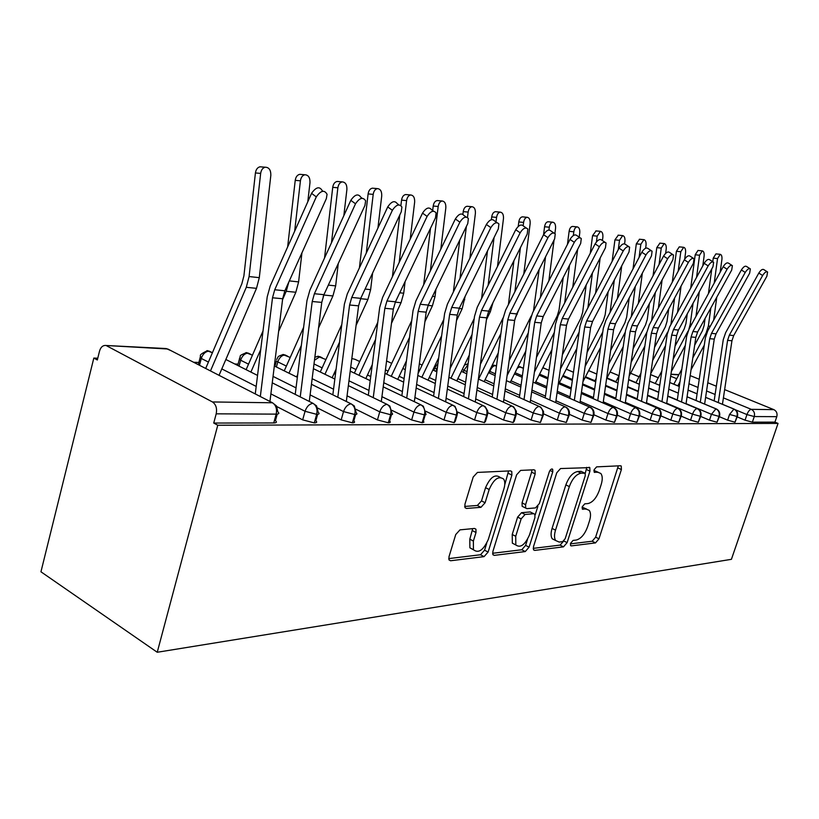 <?xml version="1.0" encoding="UTF-8"?>
<svg xmlns="http://www.w3.org/2000/svg" width="819" height="819" viewBox="0 0 819 819"><rect width="100%" height="100%" fill="white"/><g stroke="black" fill="none" stroke-linecap="round" stroke-linejoin="round"><path stroke-width="1.23" d="M570.546 543.355L570.577 545.587L571.304 545.894L595.515 542.905L598.965 538.83L621.396 469.553L621.273 466.083L620.464 465.765L596.611 466.871L594.103 469.748L594.184 472.194L597.972 472.297L600.808 473.464C602.579 475.798 602.702 479.484 601.187 484.52L599.293 490.417C596.427 498.054 592.639 502.436 587.95 503.572L584.776 503.828L582.258 506.736L582.319 509.07L586.179 509.08L589.25 510.36C590.847 512.633 590.929 516.154 589.485 520.915L587.612 526.75C584.756 534.326 580.978 538.759 576.259 540.038L573.054 540.417L570.546 543.355M459.981 529.862L455.733 534.551L448.996 556.736L448.986 559.909L450.593 560.759L484.049 556.633L488.104 552.067L511.885 475.081L511.762 471.488L510.513 470.874L477.457 472.42L473.198 477.027L464.936 504.238L464.997 507.667L466.492 508.456L480.958 507.319L485.114 502.743L489.168 489.516C493.796 479.074 498.628 475.593 503.665 479.095C505.057 481.337 505.169 484.5 503.982 488.585L488.298 539.445C483.405 550.235 478.45 553.654 473.433 549.703L473.372 541.052L475.993 532.514L475.952 529.207L474.488 528.46L459.981 529.862M778.05 423.413L731.418 559.326L157.238 652.262L217.762 425.235L778.05 423.413L774.928 422.123L776.791 416.666L754.268 416.554L752.364 422.164L774.928 422.123M533.497 546.642L533.538 549.856L534.735 550.399L563.482 546.857L567.106 542.628L589.946 471.14L589.813 467.618L560.534 468.55L556.756 472.809L533.497 546.642M492.577 553.286L521.795 549.754L525.255 551.566L494.277 555.374L492.895 554.698L492.874 551.494L516.605 474.836L520.608 470.413L533.916 469.789L535.053 470.321L533.916 469.789M531.92 469.881L531.623 472.174L535.186 473.904L535.053 470.321M535.186 473.904L525.593 504.647L525.675 508.056L526.883 508.63L535.493 507.913L539.342 503.562L549.262 471.959C550.337 469.461 551.484 468.57 552.682 469.287L552.784 471.785L529.074 547.174L525.255 551.566M106.818 345.905L212.459 401.955L272.481 402.774L167.782 348.996L105.201 345.444C102.498 345.526 100.594 347.471 99.488 351.269L97.328 359.971L93.827 358.067L40.95 571.795L157.238 652.262M723.402 397.88L751.279 409.336L773.863 409.643L724.641 389.609M716.338 386.23L707.78 382.749M699.242 379.279L690.192 375.593M773.863 409.643C776.596 411.107 777.569 413.452 776.791 416.666M93.827 358.067L97.758 358.231M193.612 362.264L198.874 362.479M234.797 363.984L238.063 364.127M274.375 365.653L275.102 365.683M217.762 425.235L213.739 423.054L216.196 413.83C217.219 408.374 215.981 404.412 212.459 401.955M213.739 423.054L273.751 422.952L276.177 414.127L216.196 413.83M277.231 414.086L275.43 420.669C277.16 422.092 276.607 422.85 273.751 422.952M752.364 422.164L745.055 420.178L737.213 416.912M317.649 414.291L315.827 420.812C317.362 422.113 316.851 422.799 314.281 422.891L302.672 419.871L276.863 406.593M355.651 414.486L353.808 420.946C355.18 422.123 354.699 422.758 352.385 422.819L341.175 419.891L317.711 408.067M391.451 414.67L389.598 421.058C390.806 422.133 390.366 422.706 388.267 422.768L377.436 419.922L355.948 409.285M425.225 414.844L423.362 421.161L423.945 422.164L422.133 422.706L411.64 419.942L391.871 410.329M457.156 415.008L455.282 421.253L454.135 422.655L443.97 419.973L425.716 411.23M487.377 415.161L485.503 421.335L484.418 422.604L474.57 419.993L457.657 412.018M516.021 415.305L514.148 421.396L513.134 422.553L503.572 420.014L487.858 412.704M543.212 415.448L540.397 422.512L531.101 420.034L516.472 413.319M569.062 415.571L566.298 422.471L557.268 420.045L543.611 413.861M593.652 415.704L590.96 422.43L582.166 420.065L569.4 414.353M617.096 415.817L614.445 422.389L605.896 420.086L593.939 414.783M639.455 415.929L636.854 422.348L628.521 420.096L617.485 415.253M660.8 416.042L658.261 422.317L650.132 420.116L639.874 415.663M700.736 416.247L698.3 422.256L690.56 420.147L681.203 416.154L678.716 422.287L670.792 420.127L661.066 415.95M719.44 416.339L717.045 422.225L709.489 420.157L700.675 416.431M737.376 416.431L735.022 422.194L727.641 420.167L719.328 416.676M735.022 422.194L736.957 416.472C737.755 413.083 736.752 410.626 733.937 409.091L705.609 397.379M697.082 393.847L688.052 390.11M679.279 386.486L669.727 382.534M658.271 377.794L650.583 374.611M717.045 422.225L719 416.38C719.819 412.93 718.795 410.411 715.939 408.845L687.069 396.805M678.306 393.161L668.754 389.179M649.631 381.152L659.745 385.37L649.631 381.204M639.055 376.791L630.599 373.269M698.3 422.256L700.276 416.277C701.105 412.756 700.071 410.196 697.184 408.589L667.731 396.212L697.317 408.599M648.617 388.134L658.722 392.383L648.617 388.186M639.332 384.285L628.623 379.781L639.332 384.234M619.021 375.747L610.073 371.99M678.716 422.287L680.732 416.185C681.572 412.581 680.517 409.961 677.589 408.323L647.542 395.587M627.579 387.08L638.267 391.615L627.569 387.131M618.007 383.077L606.787 378.327M596.795 374.088L588.656 370.638M658.261 422.317L660.298 416.083C661.148 412.397 660.083 409.715 657.114 408.046L626.443 394.932M616.891 390.847L605.558 386.005M595.7 381.787L585.227 377.303M573.484 372.287L566.267 369.205M542.587 368.212L543.581 367.997L549.058 370.321L542.813 367.751M636.854 422.348L638.922 415.97C639.782 412.203 638.718 409.459 635.708 407.749L604.381 394.236M594.533 389.987L582.514 384.797L594.543 389.946M572.338 380.405L562.684 376.238L572.348 380.364M523.413 368.274L518.151 366.451M614.445 422.389L616.543 415.857C617.413 411.998 616.328 409.193 613.277 407.442L581.285 393.499L613.37 407.442M571.119 389.066L558.363 383.507L571.13 389.035M547.86 378.931L539.107 375.122L547.86 378.9M496.478 366.032L493.222 365.223M590.96 422.43L593.079 415.735C593.97 411.783 592.864 408.916 589.772 407.115L557.074 392.721L589.844 407.125M546.58 388.093L533.026 382.125L546.58 388.073M522.164 377.344L514.424 373.935L522.164 377.324M468.099 363.892L467.403 363.912M566.298 422.471L568.458 415.612C569.348 411.558 568.232 408.62 565.11 406.777L531.664 391.892L565.141 406.787M520.823 387.059L506.398 380.64L520.823 387.049M495.167 375.634L488.544 372.686L495.167 375.624M540.397 422.512L542.577 415.479C543.488 411.333 542.362 408.312 539.189 406.429L504.975 391.011M493.755 385.954L478.398 379.033M466.769 373.792L461.394 371.376M450.993 366.687L450.368 366.41M513.134 422.553L515.346 415.346C516.277 411.087 515.131 407.985 511.916 406.05L476.904 390.079M465.284 384.776L448.914 377.303M436.844 371.795L432.862 369.973M422.102 365.069L419.348 363.81M484.418 422.604L486.67 415.202C487.602 410.821 486.445 407.647 483.2 405.661L447.338 389.076M435.288 383.507L417.813 375.419M405.292 369.625L402.846 368.499M391.717 363.349L386.578 360.974M359.695 361.517L354.893 359.265M454.135 422.655L456.408 415.049C457.36 410.544 456.183 407.278 452.897 405.241L416.154 388.001M403.644 382.135L384.971 373.372M371.949 367.27L371.222 366.922M325.911 359.551L317.629 356.296M422.133 422.706L424.437 414.885C425.399 410.258 424.211 406.9 420.884 404.811L383.21 386.855M370.219 380.661L350.225 371.14M290.223 357.442L282.729 354.525M388.267 422.768L390.602 414.711C391.584 409.95 390.387 406.5 387.018 404.34L348.362 385.616M334.838 379.064L313.411 368.683M252.447 355.18L245.864 352.651M352.385 422.819L354.75 414.527C355.733 409.633 354.525 406.07 351.126 403.849L311.445 384.275M297.348 377.324L274.334 365.98M212.408 352.733L206.859 350.665M314.281 422.891L316.677 414.332C317.68 409.285 316.451 405.61 313.012 403.327L272.246 382.831M257.545 375.43L225.86 359.49M586.609 509.07L582.77 507.411L586.179 509.08M582.084 507.473L582.77 507.411M598.3 472.297L594.522 470.679L597.972 472.297M593.888 470.71L594.522 470.679M570.413 543.867L592.178 541.236L595.628 537.162L618.314 465.868M585.247 473.372L586.793 467.332M533.189 548.372L560.083 545.116L563.626 541.134M562.633 541.646L565.182 538.687L585.268 475.726L585.175 473.28L581.101 473.177C576.238 474.201 572.317 478.665 569.338 486.588L555.507 530.159C554.146 534.746 554.187 538.206 555.651 540.52L559.172 542.055L562.633 541.646M584.582 472.993L581.05 471.355L584.52 472.993M555.302 540.345L552.231 538.779C550.757 536.455 550.706 533.005 552.067 528.419L565.857 484.909C568.826 477.006 572.747 472.543 577.62 471.529L581.05 471.355M531.623 472.174L522.061 502.886L522.143 506.296L523.28 506.859M537.878 506.316L535.155 514.977M527.487 539.424L525.614 545.372L529.074 547.174M515.724 536.281L515.816 544.973C520.485 548.249 525.061 544.86 529.535 534.797L534.93 517.618L534.848 514.25L533.681 513.708L525.061 514.475L521.15 518.877L515.724 536.281L512.223 534.469L512.336 543.151L515.438 544.778M533.763 513.708L530.169 511.947L533.681 513.708M512.223 534.469L517.628 517.096L521.539 512.694L530.169 511.947M521.795 549.754L525.614 545.372M473.505 549.836L469.881 547.798L469.809 539.158L472.706 528.634M500.214 477.385L500.061 477.313C495.004 473.812 490.161 477.272 485.554 487.694L489.168 489.516M464.649 506.449L477.354 505.477L481.511 500.9L485.554 487.694M504.75 484.787L508.568 470.966M448.71 558.599L480.528 554.75L484.582 550.194L486.721 543.253M712.755 261.701L713.247 258.139L715.929 253.88L720.218 254.32L717.536 258.579L714.209 283.087M720.177 272.184L721.918 259.398C722.163 256.419 721.6 254.719 720.218 254.32M673.822 384.172L681.817 369.226M694.666 345.208L702.446 330.681L704.115 325.491L705.067 318.458M708.435 293.632L711.783 268.908M716.779 297.164L713.656 320.137M710.831 307.995L708.374 326.054L706.111 333.077L692.802 357.903M679.965 381.838L677.825 385.831M704.289 345.147L691.052 369.778M722.45 404.289L731.94 340.765L733.701 335.575L766.871 276.238L767.587 272C766.256 271.273 764.608 272.44 762.632 275.501L758.814 273.075C760.779 270.014 762.438 268.857 763.769 269.584L767.168 271.734M718.304 402.579L727.589 340.356L729.35 335.135L762.632 275.501M758.814 273.075L725.644 332.647L723.259 339.69L714.158 400.86M690.714 288.124L695.208 254.781L697.983 250.45L702.323 250.88L699.549 255.231L696.57 277.344M702.794 265.888L704.115 256.081C704.36 253.03 703.767 251.29 702.323 250.88M655.241 383.497L661.824 371.099M675.04 346.191L684.254 328.828L685.953 323.525L687.254 313.892M699.293 291.81L695.976 316.38M693.079 303.194L690.263 324.099L688.861 329.381M688.073 331.071L673.146 359.132M659.95 383.957L659.295 385.186M685.329 345.331L671.324 371.591M672.276 282.197L676.402 251.279L679.268 246.867L683.67 247.307L680.804 251.73L678.204 271.171M684.684 259.173L685.564 252.621C685.81 249.498 685.175 247.717 683.67 247.307M635.892 382.79L640.929 373.229M654.535 347.369L665.315 326.894L667.024 321.488L668.693 308.968M681.08 286.056L677.559 312.356M674.61 298.034L670.894 324.621M667.618 332.135L652.62 360.575M665.53 345.638L650.726 373.659M653.06 275.798L656.797 247.635L659.909 243.141M665.642 253.337L666.216 249.017C666.461 245.813 665.796 243.99 664.209 243.571L661.25 248.085L659.07 264.527M615.724 382.063L619.072 375.655M633.087 348.771L645.546 324.887L647.286 319.359L649.365 303.654M662.121 279.852L658.363 308.046M655.354 292.475L651.617 320.598M646.856 332.197L631.152 362.254M644.85 346.079L629.166 376.013M633.026 268.888L636.322 243.827L639.567 239.25M645.638 248.208L646.027 245.25C646.273 241.963 645.556 240.1 643.898 239.67L640.837 244.277L639.117 257.35M594.686 381.306L596.181 378.419M610.636 350.44L624.928 322.788L626.678 317.137L629.207 297.921M642.342 273.137L638.349 303.419M635.278 286.466L631.306 316.636M625.317 332.053L608.671 364.209M623.218 346.672L606.603 378.685M704.616 404.074L714.25 339.107L716.041 333.814L749.651 273.208L750.358 268.888C748.976 268.1 747.266 269.287 745.239 272.43L741.369 269.963C743.396 266.82 745.095 265.643 746.488 266.431L749.897 268.591M700.296 402.272L709.715 338.687L711.506 333.353L745.239 272.43M741.369 269.963L707.759 330.825L705.343 338.012L696.099 400.522M686.025 403.859L695.822 337.387L697.634 331.971L731.705 270.045L732.391 265.643C730.947 264.793 729.176 265.991 727.088 269.236L723.177 266.718C725.255 263.472 727.026 262.285 728.47 263.145L731.869 265.315M681.531 401.965L691.093 336.947L692.905 331.5L727.088 269.236M723.177 266.718L689.107 328.91L686.66 336.261L677.272 400.174M666.646 403.634L676.596 335.585L678.429 330.057L712.96 266.748L713.636 262.264C712.131 261.343 710.298 262.551 708.148 265.899L704.176 263.329C706.326 259.992 708.148 258.784 709.663 259.715L713.062 261.896M661.947 401.648L671.652 335.125L673.494 329.566L708.148 265.899M704.176 263.329L669.645 326.924L667.168 334.428L657.637 399.815M646.406 403.419L656.521 333.712L658.384 328.05L693.386 263.298L694.041 258.743C692.464 257.729 690.571 258.947 688.349 262.408L684.326 259.797C686.537 256.337 688.441 255.118 690.018 256.132L693.396 258.323M641.502 401.32L651.361 333.231L653.224 327.539L688.349 262.408M684.326 259.797L649.324 324.846L646.815 332.514L637.141 399.457M612.121 261.404L614.936 239.844L618.304 235.176M624.6 243.816L624.928 241.318C625.173 237.94 624.416 236.036 622.665 235.606L619.502 240.305L618.294 249.58M587.09 352.405L603.378 320.587L605.159 314.813L608.169 291.687M621.713 265.878L617.444 298.433M614.322 279.965L610.083 312.397M602.764 332.023L585.104 366.462M600.583 347.44L582.944 381.726M625.255 403.194L635.544 331.746L637.428 325.962L672.911 259.695L673.546 255.057C671.908 253.941 669.942 255.18 667.639 258.763L663.564 256.091C665.857 252.518 667.823 251.279 669.471 252.395L672.829 254.586M620.126 400.982L630.149 331.245L632.043 325.43L667.639 258.763M663.564 256.091L628.081 322.676L625.542 330.518L615.714 399.078M590.284 253.266L592.557 235.688L596.068 230.917M602.426 240.54L602.866 237.203C603.101 233.732 602.303 231.777 600.46 231.337L597.184 236.138L596.437 241.892M562.397 354.719L580.835 318.294L582.647 312.377L586.189 284.93M600.163 257.985L595.608 293.048M592.424 272.911L587.899 307.821M579.135 332.125L560.38 369.082M576.842 348.413L558.886 383.702M567.454 244.4L569.123 231.327C569.666 228.296 570.792 226.668 572.522 226.433L572.788 226.453M579.217 237.152L579.76 232.893C579.995 229.33 579.146 227.324 577.211 226.883C575.481 227.109 574.354 228.747 573.812 231.787L573.331 235.555M536.445 357.422L557.237 315.888L559.07 309.838L563.206 277.549M577.641 249.396L572.768 287.213M569.522 265.233L564.69 302.887M554.34 332.401L534.408 372.102M551.945 349.621L535.124 383.026M503.45 402.19L514.649 320.444L516.666 313.912L554.647 238.861L555.241 233.896C553.173 232.053 550.737 233.313 547.931 237.674L543.57 234.705L544.563 226.75C545.116 223.669 546.283 222 548.085 221.754L548.392 221.785M554.903 233.456L555.548 228.378C555.773 224.713 554.872 222.645 552.825 222.205C551.033 222.451 549.856 224.119 549.314 227.211L548.955 229.996M509.152 360.585L531.193 316.042M533.456 311.118L539.148 269.492M554.064 240.008L548.863 280.886M545.546 256.838L540.376 297.532M528.296 332.852L507.094 375.593M525.778 351.116L510.237 382.34M603.132 402.979L613.595 329.699L615.499 323.771L651.474 255.917L652.098 251.208C650.378 249.99 648.331 251.228 645.956 254.944L641.82 252.221C644.195 248.515 646.242 247.266 647.972 248.495L651.289 250.665M597.768 400.645L607.944 329.166L609.868 323.208L645.956 254.944M641.82 252.221L605.855 320.403L603.275 328.429L593.294 398.699M579.975 402.774L590.612 327.549L592.546 321.488L629.012 251.955L629.627 247.174C627.825 245.833 625.696 247.092 623.228 250.942L619.031 248.157C621.498 244.308 623.628 243.059 625.44 244.41L628.705 246.56M574.354 400.296L584.694 326.986L586.639 320.894L623.228 250.942M619.031 248.157L582.585 318.018L579.965 326.249L569.819 398.31M555.691 402.579L566.513 325.286L568.478 319.082L605.446 247.809L606.05 242.956C604.166 241.472 601.934 242.731 599.365 246.734L595.116 243.888C597.686 239.895 599.907 238.636 601.801 240.131L604.995 242.26M549.795 399.948L560.309 324.713L562.274 318.468L599.365 246.734M595.116 243.888L558.169 315.52L555.517 323.955L545.208 397.911M518.232 226.453L518.796 221.959C519.348 218.816 520.556 217.117 522.43 216.851L522.788 216.881M523.791 273.996L530.139 223.638C530.364 219.861 529.391 217.741 527.231 217.301C525.358 217.557 524.15 219.267 523.597 222.42L523.187 225.675M480.405 364.271L503.061 317.926M508.425 304.545L513.933 260.647M520.423 247.655L514.885 291.718M519.215 308.886L514.875 319.134M500.911 333.538L478.572 379.115M498.259 352.917L484.152 381.623M530.21 402.385L541.226 322.921L543.212 316.564L580.681 243.448L581.275 238.534C579.309 236.886 576.986 238.145 574.303 242.322L569.993 239.414C572.665 235.248 574.999 233.988 576.975 235.647L580.077 237.725M524.027 399.6L534.705 322.317L536.701 315.909L574.303 242.322M569.993 239.414L532.545 312.899L529.862 321.539L519.379 397.502M491.369 219.707L491.707 216.922C492.27 213.718 493.529 211.978 495.485 211.691L495.904 211.732M497.491 266.482L503.46 218.663C503.675 214.762 502.631 212.582 500.337 212.141C498.392 212.428 497.133 214.168 496.57 217.383L496.007 221.929M450.081 368.57L474.211 318.56M481.582 298.546L487.489 250.921M492.987 302.6L490.386 311.609L486.435 319.768M494.062 237.571L488.124 285.37M472.061 334.49L450.911 378.214M469.287 355.108L456.767 380.886M492.239 397.072L502.886 319.011L505.61 310.145L543.57 234.705C546.365 230.344 548.802 229.095 550.88 230.948L553.859 232.965M496.938 399.222L507.8 319.799L509.817 313.227L547.931 237.674M462.899 214.25L463.226 211.619C463.789 208.364 465.09 206.583 467.127 206.275L467.629 206.316M469.871 258.231L475.389 213.431C475.593 209.388 474.477 207.156 472.041 206.716C470.014 207.023 468.714 208.814 468.14 212.08L467.485 217.445M418.059 373.587L443.816 319.43M453.368 291.973L459.725 240.172M465.182 296.253L462.141 308.804L456.5 320.577M466.38 226.433L459.991 278.429M441.646 335.759L421.836 377.283M438.718 357.729L427.999 380.129M475.286 402.006L486.691 317.823L488.738 311.128L527.231 234.029L527.815 229.033C525.655 226.965 523.095 228.214 520.147 232.78L515.724 229.74C518.673 225.184 521.222 223.945 523.402 226.013L526.228 227.948M468.448 398.833L479.473 317.148L481.531 310.401L520.147 232.78M515.724 229.74L477.262 307.248L474.508 316.349L463.687 396.642M432.667 210.514L433.21 206.04C433.783 202.723 435.124 200.901 437.254 200.563L437.848 200.614M440.806 249.16L445.823 207.913C446.017 203.736 444.819 201.433 442.229 201.003C440.11 201.341 438.759 203.173 438.185 206.49L430.384 270.813M386.65 374.16L411.711 320.669M423.679 284.746L430.518 228.266M435.923 289.281L435.032 296.601L432.401 305.845L424.907 321.724M409.52 337.418L391.236 376.32M406.439 360.872L397.717 379.361M445.628 401.832L457.237 315.069L459.316 308.19L498.31 228.931L498.904 223.935C496.642 221.601 493.949 222.829 490.837 227.621L486.363 224.498C489.465 219.717 492.158 218.499 494.43 220.833L497.061 222.655M438.411 398.454L449.631 314.353L451.709 307.422L490.837 227.621M486.363 224.498L447.399 304.197L444.604 313.544L433.599 396.191M400.911 205.487L401.556 200.143C402.129 196.785 403.521 194.912 405.733 194.543L406.459 194.605M410.206 239.148L414.649 202.109C414.823 197.758 413.534 195.383 410.759 194.983C408.558 195.352 407.166 197.225 406.593 200.604L399.191 262.408M354.351 373.106L377.764 322.338M392.403 276.75L399.785 214.987M405.108 281.572L403.706 293.222L401.034 302.723L391.482 323.29M375.542 339.516L358.988 375.307M372.287 364.629L365.817 378.562M414.342 401.689L426.167 312.162L428.265 305.088L467.772 223.556L468.376 218.571C466.011 215.919 463.175 217.117 459.868 222.164L455.344 218.97C458.64 213.943 461.476 212.745 463.851 215.397L466.226 217.066M406.726 398.065L418.13 311.415L420.229 304.289L459.868 222.164M455.344 218.97L415.868 300.972L413.042 310.585L401.863 395.741M359.408 267.885L368.11 193.919C368.683 190.52 370.116 188.605 372.42 188.175L373.31 188.257M377.928 228.03L381.726 195.966C381.879 191.431 380.477 188.984 377.508 188.616C375.215 189.035 373.781 190.96 373.198 194.379L366.277 253.112M320.27 372L341.789 324.529M372.604 273.034L370.628 289.66L367.926 299.426L356.091 325.348M339.547 342.168L324.948 374.273M336.107 369.103L332.156 377.764M381.296 401.576L393.335 309.091L395.454 301.812L435.473 217.864L436.097 212.94C433.64 209.91 430.64 211.067 427.108 216.39L422.522 213.124C426.044 207.801 429.043 206.664 431.511 209.695L433.579 211.159M373.239 397.665L384.838 308.292L386.967 300.962L427.108 216.39M422.522 213.124L382.555 297.563L379.688 307.453L368.325 395.29M324.539 258.005L332.729 187.336C333.302 183.896 334.776 181.941 337.152 181.46L338.267 181.552M343.847 215.643L346.898 189.465C347.031 184.736 345.495 182.207 342.291 181.89C339.916 182.371 338.442 184.336 337.868 187.786L331.49 242.762M284.244 370.864L303.614 327.344M338.257 263.513L335.657 285.892L332.923 295.946L318.54 328.009M324.519 293.427L323.167 296.56M301.341 345.464L288.964 373.188M297.717 374.447L296.591 376.955M346.324 401.484L358.589 305.845L360.739 298.351L401.259 211.834L401.914 207.023C399.355 203.542 396.181 204.627 392.383 210.278L387.735 206.92C391.523 201.29 394.707 200.215 397.266 203.696L398.945 204.893M337.807 397.287L349.59 304.996L351.75 297.451L392.383 210.278M387.735 206.92L347.287 293.96L344.389 304.136L332.831 394.83M287.643 246.928L295.229 180.364C295.792 176.904 297.297 174.897 299.744 174.334L301.177 174.457M307.79 201.761L309.991 182.586C310.094 177.6 308.405 175 304.934 174.764C302.498 175.317 300.993 177.334 300.419 180.804L294.666 231.183M246.12 369.686L263.022 330.937M301.935 252.856L298.607 281.9L295.843 292.25L278.624 331.398M288.861 281.91L286.22 291.298L282.555 299.682M260.729 349.549L250.88 372.072M309.275 401.453L321.765 302.395L323.945 294.676L364.946 205.446L365.632 200.809C363.001 196.785 359.633 197.778 355.518 203.777L350.819 200.338C354.924 194.349 358.292 193.366 360.933 197.399L362.121 198.259M300.235 396.898L312.213 301.505L314.394 293.724L355.518 203.777M350.819 200.338L309.899 290.131L306.961 300.624L295.219 394.379M205.692 368.468L241.84 283.783L243.908 275.839L255.426 172.952C255.968 169.513 257.483 167.455 259.971 166.8L261.855 166.943M219.042 375.317L256.501 288.339L259.295 277.661L270.833 175.286C270.884 170.004 269.011 167.311 265.213 167.209C262.725 167.875 261.21 169.932 260.657 173.393L249.089 276.556L246.284 287.315L210.483 370.925M269.942 401.464L282.668 298.74L284.869 290.776L326.341 198.638L327.057 194.287C324.385 189.598 320.802 190.458 316.298 196.877L311.558 193.335C316.052 186.947 319.635 186.087 322.307 190.786L322.901 191.216M260.329 396.539L272.512 297.788L274.723 289.762L316.298 196.877M311.558 193.335L270.178 286.077L267.209 296.898L255.272 393.929M570.515 545.485L571.304 545.894M594.144 472.143L594.819 472.461M582.268 508.998L583.005 509.367M678.818 374.836L670.915 374.437M670.648 376.218L676.74 378.716M688.994 383.742L698.023 387.459M706.562 390.96L715.11 394.471M745.055 420.178L746.948 414.568C748.187 411.373 749.631 409.633 751.279 409.336C754.064 410.841 755.057 413.247 754.268 416.554L746.948 414.568L735.329 409.756M276.177 414.127C277.191 408.916 275.952 405.129 272.481 402.774L276.525 405.968L277.836 411.906C279.576 413.308 279.023 414.056 276.177 414.127M171.202 350.747L166.175 348.546L105.201 345.444M729.565 414.445L736.957 416.472L737.52 416.001C738.103 413.063 737.131 410.841 734.602 409.326L733.937 409.091L729.565 414.434L727.641 420.167M709.489 420.157L711.445 414.301L686.056 403.644M677.303 399.959L667.761 395.956M658.752 392.168L648.648 387.93M635.994 382.606L628.664 379.525M690.56 420.147L692.536 414.158L666.707 403.224M657.698 399.406L647.604 395.137M638.329 391.206L627.63 386.67M615.908 381.705L606.992 377.938M670.792 420.127L672.798 414.015L646.498 402.784M637.223 398.822L626.545 394.256M616.983 390.172L605.65 385.339M594.963 380.763L585.513 376.73M650.132 420.116L652.17 413.861L625.378 402.324M615.837 398.208L604.514 393.325M594.666 389.076L582.647 383.896M572.471 379.504L563.083 375.46M628.521 420.096L630.579 413.708L603.296 401.832M593.458 397.543L581.449 392.321M571.283 387.899L559.387 382.719M548.013 377.774L539.608 374.109M605.896 420.086L607.985 413.534L580.18 401.31M570.024 396.846L557.278 391.247M546.785 386.629L535.749 381.787M522.358 375.89L515.049 372.676M582.166 420.065L584.285 413.36L555.947 400.767M545.464 396.109L531.92 390.09M521.068 385.268L511.005 380.794M495.403 373.863L489.916 371.427L489.414 373.065M557.268 420.045L559.408 413.175L530.517 400.194M519.686 395.321L505.282 388.841M494.052 383.804L485.073 379.76M467.055 371.662L463.923 370.249L463.319 372.246M531.101 420.034L533.271 412.981L503.808 399.58M492.598 394.471L477.252 387.5M465.632 382.207L457.852 378.665M437.182 369.267L436.66 369.031L435.964 371.396M503.572 420.014L505.773 412.776L475.706 398.925M464.097 393.57L447.747 386.036M435.688 380.477L429.248 377.508M474.57 419.993L476.801 412.571L446.109 398.229M434.08 392.598L416.625 384.439M404.115 378.593L399.17 376.29M388.083 371.109L385.421 369.86M443.97 419.973L446.232 412.336L414.905 397.481M402.405 391.554L383.753 382.708M370.751 376.535L367.475 374.989M355.989 369.543L350.747 367.055M411.64 419.942L413.943 412.1L381.93 396.683M368.949 390.428L348.986 380.804M335.452 374.283L334.05 373.607M322.143 367.874L314.005 363.953M377.436 419.922L379.76 411.844L347.051 395.823M333.548 389.199L312.141 378.706M286.374 366.083L277.815 361.885L276.423 367.004M341.175 419.891L343.53 411.578L310.104 394.891M296.028 387.868L273.044 376.392M248.526 364.148L240.632 360.217L239.056 366.134M302.672 419.871L305.057 411.292L270.874 393.888M256.193 386.414L221.806 368.898M208.415 362.07L201.279 358.446L199.488 365.274M716.676 409.101L715.939 408.845L711.445 414.301L719 416.38L719.594 415.878C720.177 412.899 719.205 410.647 716.676 409.101M697.972 408.876L697.184 408.589C695.341 408.988 693.795 410.851 692.536 414.158L700.276 416.277L700.91 415.735C701.484 412.735 700.501 410.452 697.972 408.876M678.46 408.64L677.589 408.323C675.675 408.732 674.078 410.626 672.798 414.015L680.732 416.185L681.388 415.581C681.961 412.561 680.978 410.247 678.46 408.64M573.495 372.246L566.287 369.154M658.066 408.394L657.114 408.046C655.118 408.456 653.47 410.401 652.17 413.861L660.298 416.083L661.005 415.428C661.547 412.387 660.575 410.043 658.066 408.394M636.742 408.149L635.708 407.749C633.619 408.179 631.91 410.155 630.579 413.708L638.922 415.97L639.67 415.264C640.202 412.203 639.229 409.828 636.742 408.149M523.413 368.243L520.034 366.81L517.28 368.192M614.424 407.903L613.277 407.442C611.107 407.872 609.336 409.909 607.985 413.534L616.543 415.857L617.331 415.079C617.854 412.008 616.881 409.613 614.424 407.903M496.488 365.919L495.403 365.561C493.038 365.898 491.205 367.854 489.916 371.427L489.301 371.14M584.285 413.37L593.079 415.735L593.918 414.885C594.42 411.814 593.458 409.398 591.042 407.647L589.772 407.115C587.499 407.565 585.667 409.643 584.285 413.36M566.502 407.391L565.11 406.777C562.714 407.238 560.82 409.367 559.408 413.175L568.458 415.612L569.338 414.68C569.829 411.609 568.877 409.183 566.502 407.391M540.745 407.135L539.189 406.429C536.68 406.889 534.715 409.08 533.271 412.981L542.577 415.479L543.519 414.455L543.509 411.476L540.745 407.135M462.336 369.42L463.912 370.26L467.987 364.701M513.656 406.879L511.916 406.05C509.285 406.531 507.237 408.773 505.773 412.776L515.346 415.346L516.349 414.219L516.339 411.251L513.656 406.879M434.95 367.014L434.725 367.905L436.66 369.031L437.489 367.004M485.135 406.633L483.2 405.661C480.425 406.152 478.296 408.456 476.801 412.571L486.67 415.202L487.735 413.953L487.714 411.015L485.135 406.633M355.077 359.346L351.842 358.517M446.242 412.346L456.408 415.049L457.545 413.677L455.077 406.408L452.897 405.241C449.979 405.743 447.758 408.108 446.232 412.336M322.205 357.79L319.891 356.685L314.465 360.268M423.341 406.204L420.884 404.811C417.813 405.323 415.499 407.749 413.943 412.1L424.437 414.885L426.054 414.588L423.341 406.204M287.541 356.152L285.012 354.924C281.685 355.303 279.289 357.627 277.815 361.885L276.372 361.025L274.938 366.277M389.793 406.04L387.018 404.34C383.763 404.873 381.347 407.371 379.76 411.844L390.602 414.711C392.7 414.67 393.14 414.117 391.922 413.052L389.793 406.04M250.942 354.432L248.147 353.061C244.635 353.45 242.137 355.835 240.643 360.217L239.322 359.439L237.705 365.458M354.269 405.927L351.126 403.849C347.686 404.391 345.147 406.971 343.53 411.578L354.75 414.527C357.064 414.475 357.534 413.861 356.163 412.704L354.269 405.927M276.679 359.654L277.344 358.128C278.788 357.279 275.798 356.808 283.374 354.504M212.213 352.631L209.132 351.085C205.436 351.484 202.815 353.931 201.279 358.446L200.112 357.749L198.3 364.67M316.584 405.896L313.012 403.327C309.367 403.89 306.716 406.541 305.057 411.292L316.677 414.332C319.236 414.271 319.748 413.595 318.202 412.315L316.584 405.896M239.65 357.923L239.322 359.439C241.861 355.395 236.732 356.593 246.499 352.631M200.46 356.111L200.112 357.749C202.426 355.456 195.915 356.183 207.494 350.645L211.681 352.365M617.987 467.977L621.396 469.553M595.628 537.162L598.965 538.83M592.178 541.236L595.515 542.905M586.476 469.512L589.946 471.14M563.82 540.96L567.106 542.628M560.083 545.116L563.482 546.857M533.466 549.733L534.735 550.399M577.62 471.529L581.101 473.177M565.857 484.909L569.338 486.588M552.067 528.419L555.507 530.159M492.843 554.617L494.277 555.374M522.061 502.886L525.593 504.647M549.979 470.444L552.784 471.785M521.539 512.694L525.061 514.475M517.628 517.096L521.15 518.877M472.42 530.64L475.993 532.514M469.809 539.158L473.372 541.052M481.511 500.9L485.114 502.743M477.354 505.477L480.958 507.319M465.008 507.688L466.492 508.456M508.282 473.31L511.885 475.081M484.582 550.194L488.104 552.067M480.528 554.75L484.049 556.633M448.976 559.868L450.593 560.759M717.536 258.579L713.247 258.139M710.278 326.259L708.374 326.054M706.654 333.138L706.111 333.077M727.589 340.356L731.94 340.765M729.35 335.135L733.701 335.575M699.549 255.231L695.208 254.781M691.656 324.252L690.263 324.099M680.804 251.73L676.402 251.279M672.235 322.164L671.396 322.072M661.25 248.085L656.797 247.635M640.837 244.277L636.322 243.827M709.715 338.687L714.25 339.107M711.506 333.353L716.041 333.814M691.093 336.947L695.822 337.387M692.905 331.5L697.634 331.971M671.652 335.125L676.596 335.585M673.494 329.566L678.429 330.057M651.361 333.231L656.521 333.712M653.224 327.539L658.384 328.05M619.502 240.305L614.936 239.844M630.149 331.245L635.544 331.746M632.043 325.43L637.428 325.962M597.184 236.138L592.557 235.688M573.812 231.787L569.123 231.327M549.314 227.211L544.563 226.75M607.944 329.166L613.595 329.699M609.868 323.208L615.499 323.771M584.694 326.986L590.612 327.549M586.639 320.894L592.546 321.488M560.309 324.713L566.513 325.286M562.274 318.468L568.478 319.082M523.597 222.42L518.796 221.959M517.26 314.281L516.523 314.209M534.705 322.317L541.226 322.921M536.701 315.909L543.212 316.564M496.57 217.383L491.707 216.922M490.386 311.609L488.585 311.435M507.8 319.799L514.649 320.444M509.817 313.227L516.666 313.912M468.14 212.08L463.226 211.619M464.742 299.795L463.503 299.662M462.141 308.804L459.162 308.507M479.473 317.148L486.691 317.823M481.531 310.401L488.738 311.128M438.185 206.49L433.21 206.04M435.032 296.601L432.514 296.324M432.401 305.845L428.112 305.415M449.631 314.353L457.237 315.069M451.709 307.422L459.316 308.19M406.593 200.604L401.556 200.143M403.706 293.222L399.754 292.792M401.034 302.723L395.301 302.15M418.13 311.415L426.167 312.162M420.229 304.289L428.265 305.088M373.198 194.379L368.11 193.919M370.628 289.66L365.09 289.056M367.926 299.426L360.585 298.7M384.838 308.292L393.335 309.091M386.967 300.962L395.454 301.812M337.868 187.786L332.729 187.336M335.657 285.892L328.347 285.104M332.923 295.946L323.853 295.035M349.59 304.996L358.589 305.845M351.75 297.451L360.739 298.351M300.419 180.804L295.229 180.364M298.607 281.9L289.312 280.897M295.843 292.25L286.22 291.298M312.213 301.505L321.765 302.395M314.394 293.724L323.945 294.676M260.657 173.393L255.426 172.952M259.295 277.661L249.089 276.556M256.501 288.339L246.284 287.315M272.512 297.788L282.668 298.74M274.723 289.762L284.869 290.776M678.941 374.611L670.945 374.201M650.593 374.559L658.292 377.754M669.737 382.483L679.289 386.435M688.062 390.069L697.092 393.806M705.62 397.328L734.08 409.101M630.62 373.229L639.076 376.75M668.765 389.127L678.306 393.11M687.069 396.765L716.093 408.855M610.094 371.949L619.041 375.706M588.666 370.597L596.795 374.037M606.807 378.286L618.007 383.026M647.542 395.546L677.722 408.333M585.237 377.272L595.7 381.746M605.569 385.954L616.902 390.796M626.453 394.881L657.247 408.046M543.877 368.038L542.823 367.731M604.391 394.195L635.82 407.749M520.352 366.84L518.581 366.451M495.741 365.602L493.939 365.202M492.106 365.438L493.816 365.202M464.465 365.039L468.018 363.882M437.981 363.278L434.725 367.905L433.968 370.485M321.949 357.668L318.335 356.275M287.203 355.989L283.435 354.504M314.854 357.217L318.263 356.275M250.512 354.217L246.56 352.631M620.577 465.765L621.273 466.083M588.984 467.229L589.813 467.618M552.231 538.779L555.651 540.52M522.143 506.296L525.675 508.056M551.975 468.949L552.682 469.287M512.336 543.151L515.816 544.973M474.529 528.46L475.952 529.207M469.881 547.798L473.433 549.703M510.513 470.874L511.762 471.488M659.756 243.13L664.209 243.571M639.393 239.23L643.898 239.67M618.099 235.155L622.665 235.606M595.833 230.897L600.46 231.337M572.522 226.433L577.211 226.883M548.085 221.754L552.825 222.205M522.43 216.851L527.231 217.301M495.485 211.691L500.337 212.141M467.127 206.275L472.041 206.716M437.254 200.563L442.229 201.003M405.733 194.543L410.759 194.983M372.42 188.175L377.508 188.616M337.152 181.46L342.291 181.89M299.744 174.334L304.934 174.764M259.971 166.8L265.213 167.209"/></g></svg>
